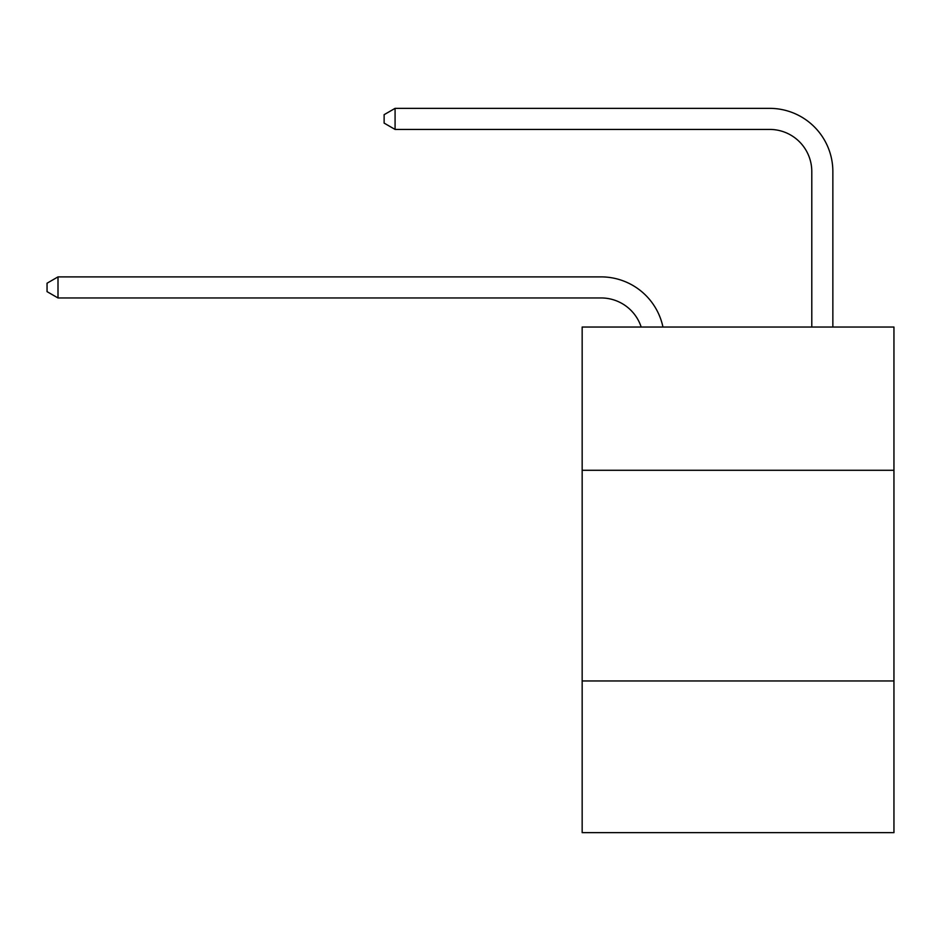 <?xml version="1.0" encoding="UTF-8"?>
<svg xmlns="http://www.w3.org/2000/svg" width="941" height="941" viewBox="0 0 941 941"><rect width="100%" height="100%" fill="white"/><g stroke="black" fill="none" stroke-linecap="round" stroke-linejoin="round"><path stroke-width="1.41" d="M893.95 470.288L893.95 327.033L582.161 327.033L582.161 470.288L893.95 470.288L893.95 832.644L582.161 832.644L582.161 470.288M893.95 680.966L582.161 680.966M641.174 327.033A42.133 42.133 0 0 0 601.111 297.956A42.133 42.133 0 0 1 641.174 327.033A42.133 42.133 0 0 0 601.111 297.956A42.133 42.133 0 0 1 641.174 327.033A42.133 42.133 0 0 0 601.111 297.956A42.133 42.133 0 0 1 641.174 327.033A42.133 42.133 0 0 0 601.111 297.956A42.133 42.133 0 0 1 641.174 327.033A42.133 42.133 0 0 0 601.111 297.956A42.133 42.133 0 0 1 641.174 327.033A42.133 42.133 0 0 0 601.111 297.956A42.133 42.133 0 0 1 641.174 327.033A42.133 42.133 0 0 0 601.111 297.956A42.133 42.133 0 0 1 641.174 327.033A42.133 42.133 0 0 0 601.111 297.956A42.133 42.133 0 0 1 641.174 327.033A42.133 42.133 0 0 0 601.111 297.956A42.133 42.133 0 0 1 641.174 327.033A42.133 42.133 0 0 0 601.111 297.956A42.133 42.133 0 0 1 641.174 327.033A42.133 42.133 0 0 0 601.111 297.956A42.133 42.133 0 0 1 641.174 327.033A42.133 42.133 0 0 0 601.111 297.956L58.001 297.956L47.05 291.639L47.05 283.217L58.001 276.889L601.111 276.889A63.2 63.2 0 0 1 662.958 327.033M811.789 327.033L811.789 171.556A42.133 42.133 0 0 0 769.656 129.423L395.079 129.423L384.128 123.106L384.128 114.673L395.079 108.356L769.656 108.356A63.2 63.2 0 0 1 832.856 171.556L832.856 327.033M58.001 276.889L601.111 276.889L58.001 276.889L601.111 276.889L58.001 276.889L601.111 276.889L58.001 276.889L601.111 276.889L58.001 276.889L601.111 276.889L58.001 276.889L601.111 276.889L58.001 276.889L601.111 276.889L58.001 276.889L601.111 276.889L58.001 276.889L601.111 276.889L58.001 276.889L601.111 276.889L58.001 276.889L601.111 276.889L58.001 276.889L58.001 297.956M811.789 171.556A42.133 42.133 0 0 0 769.656 129.423A42.133 42.133 0 0 1 811.789 171.556A42.133 42.133 0 0 0 769.656 129.423A42.133 42.133 0 0 1 811.789 171.556A42.133 42.133 0 0 0 769.656 129.423A42.133 42.133 0 0 1 811.789 171.556A42.133 42.133 0 0 0 769.656 129.423A42.133 42.133 0 0 1 811.789 171.556A42.133 42.133 0 0 0 769.656 129.423A42.133 42.133 0 0 1 811.789 171.556A42.133 42.133 0 0 0 769.656 129.423A42.133 42.133 0 0 1 811.789 171.556A42.133 42.133 0 0 0 769.656 129.423A42.133 42.133 0 0 1 811.789 171.556A42.133 42.133 0 0 0 769.656 129.423A42.133 42.133 0 0 1 811.789 171.556A42.133 42.133 0 0 0 769.656 129.423A42.133 42.133 0 0 1 811.789 171.556A42.133 42.133 0 0 0 769.656 129.423A42.133 42.133 0 0 1 811.789 171.556A42.133 42.133 0 0 0 769.656 129.423A42.133 42.133 0 0 1 811.789 171.556M395.079 108.356L769.656 108.356L395.079 108.356L769.656 108.356L395.079 108.356L769.656 108.356L395.079 108.356L769.656 108.356L395.079 108.356L769.656 108.356L395.079 108.356L769.656 108.356L395.079 108.356L769.656 108.356L395.079 108.356L769.656 108.356L395.079 108.356L769.656 108.356L395.079 108.356L769.656 108.356L395.079 108.356L769.656 108.356L395.079 108.356L395.079 129.423"/></g></svg>
